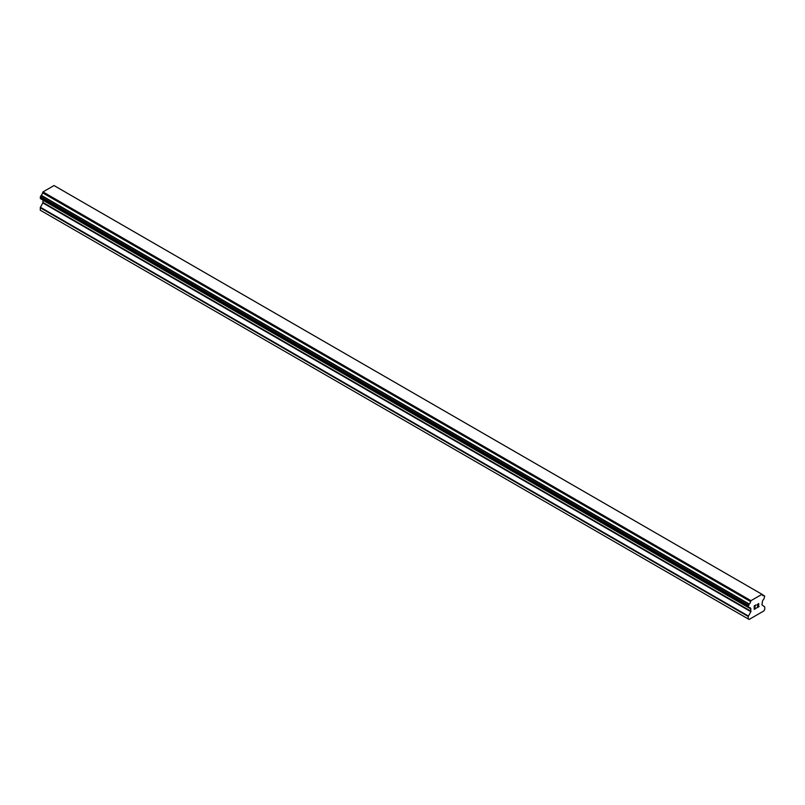 <?xml version="1.0" encoding="UTF-8"?>
<svg xmlns="http://www.w3.org/2000/svg" width="805" height="805" viewBox="0 0 805 805"><rect width="100%" height="100%" fill="white"/><g stroke="black" fill="none" stroke-linecap="round" stroke-linejoin="round"><path stroke-width="1.21" d="M754.436 606.024L754.436 607.413L754.436 606.014L755.976 605.129L754.436 606.024M754.436 607.413L755.271 606.93M754.436 609.033L755.976 608.137M754.235 609.375L755.976 608.369L754.235 609.375L754.235 605.903L755.976 604.897M757.183 605.078L758.783 603.609M758.793 604.625L758.36 605.531L758.783 604.625M758.36 605.531L757.425 607.302L758.36 605.521M757.435 607.302L759.065 606.356M757.012 607.775L759.065 606.588L757.002 607.775L758.733 604.313L758.33 603.77L757.515 604.394L758.592 603.77M749.173 607.684A2.335 1.348 -60 0 1 750.129 607.674A2.335 1.348 -60 0 1 750.602 608.5L748.227 607.081L749.183 604.012A2.335 1.348 -60 0 0 750.602 601.556L750.974 600.661L762.003 594.301L762.385 594.754A2.335 1.348 -60 0 0 762.848 595.579A2.335 1.348 -60 0 0 763.804 595.569L764.75 596.173L763.804 599.242A2.335 1.348 -60 0 0 762.385 601.697L761.973 604.887L764.75 606.94L764.75 609.405L763.865 610.935L749.113 619.448L748.227 618.944L748.227 616.479L750.864 611.689L42.886 202.941L40.391 207.267L40.25 210.196L748.227 618.944M750.864 611.689L750.602 608.5M42.987 200.083L42.886 202.941M40.995 198.936L748.972 607.684L40.995 198.936M762.003 594.301L54.026 185.553L42.997 191.912L42.615 192.808A2.335 1.348 -60 0 1 41.196 195.263L40.351 198.563L748.338 607.312M764.005 595.569L762.385 594.633L764.005 595.569M750.974 600.661L42.997 191.912M750.602 601.556L42.615 192.808M763.804 595.569L762.385 594.754M750.703 601.144L42.715 192.395M749.183 604.012L41.196 195.263M748.982 604.243L40.995 195.494M748.338 605.36L40.351 196.611M748.227 605.712L40.25 196.963M748.227 607.081L40.25 198.332M751.005 609.023L43.027 200.274M751.005 611.226L43.027 202.478M748.368 616.016L40.391 207.267M748.227 616.479L40.25 207.73"/></g></svg>
